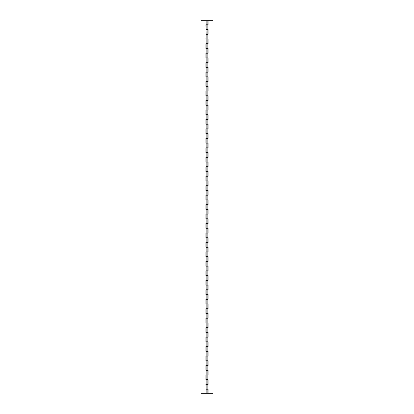 <?xml version="1.0" encoding="UTF-8"?>
<svg xmlns="http://www.w3.org/2000/svg" width="414" height="414" viewBox="0 0 414 414"><rect width="100%" height="100%" fill="white"/><g stroke="black" fill="none" stroke-linecap="round" stroke-linejoin="round"><path stroke-width="0.62" d="M206.125 393.3L207.875 393.3L207.875 389.222L206.125 389.222L206.125 393.3L201.038 393.3L201.038 20.7L207.875 20.7L207.875 24.778L205.939 24.778L206.125 34.243L207.875 34.243L207.875 29.585L206.125 29.585M206.125 389.222L205.939 384.415L207.875 384.415L207.875 379.757L205.939 379.757L205.939 374.949L207.875 374.949L207.875 370.292L205.939 370.292L205.939 365.484L207.875 365.484L207.875 360.827L205.939 360.827L205.939 356.019L207.875 356.019L207.875 351.362L205.939 351.362L205.939 346.559L207.875 346.559L207.875 341.902L205.939 341.902L205.939 337.094L207.875 337.094L207.875 332.437L205.939 332.437L205.939 327.629L207.875 327.629L207.875 322.972L205.939 322.972L205.939 318.164L207.875 318.164L207.875 313.507L205.939 313.507L205.939 308.699L207.875 308.699L207.875 304.042L205.939 304.042L205.939 299.239L207.875 299.239L207.875 294.582L205.939 294.582L205.939 289.774L207.875 289.774L207.875 285.117L205.939 285.117L205.939 280.309L207.875 280.309L207.875 275.652L205.939 275.652L205.939 270.844L207.875 270.844L207.875 266.186L205.939 266.186L205.939 261.379L207.875 261.379L207.875 256.721L205.939 256.721L205.939 251.919L207.875 251.919L207.875 247.261L205.939 247.261L205.939 242.454L207.875 242.454L207.875 237.796L205.939 237.796L205.939 232.989L207.875 232.989L207.875 228.331L205.939 228.331L205.939 223.524L207.875 223.524L207.875 218.866L205.939 218.866L205.939 214.059L207.875 214.059L207.875 209.401L205.939 209.401L205.939 204.599L207.875 204.599L207.875 199.941L205.939 199.941L205.939 195.134L207.875 195.134L207.875 190.476L205.939 190.476L205.939 185.669L207.875 185.669L207.875 181.011L205.939 181.011L205.939 176.204L207.875 176.204L207.875 171.546L205.939 171.546L205.939 166.738L207.875 166.738L207.875 162.081L205.939 162.081L205.939 157.279L207.875 157.279L207.875 152.621L205.939 152.621L205.939 147.814L207.875 147.814L207.875 143.156L205.939 143.156L205.939 138.348L207.875 138.348L207.875 133.691L205.939 133.691L205.939 128.883L207.875 128.883L207.875 124.226L205.939 124.226L205.939 119.418L207.875 119.418L207.875 114.761L205.939 114.761L205.939 109.958L207.875 109.958L207.875 105.301L205.939 105.301L205.939 100.493L207.875 100.493L207.875 95.836L205.939 95.836L205.939 91.028L207.875 91.028L207.875 86.371L205.939 86.371L205.939 81.563L207.875 81.563L207.875 76.906L205.939 76.906L205.939 72.098L207.875 72.098L207.875 67.441L205.939 67.441L205.939 62.638L207.875 62.638L207.875 57.981L205.939 57.981L205.939 53.173L207.875 53.173L207.875 48.516L205.939 48.516L205.939 43.708L207.875 43.708L207.875 39.051L205.939 39.051L206.125 34.243M206.125 38.978L208.061 38.978L208.061 43.78L206.125 43.78L206.125 48.438L208.061 48.438L208.061 53.246L206.125 53.246L206.125 57.903L208.061 57.903L208.061 62.711L206.125 62.711L206.125 67.368L208.061 67.368L208.061 72.176L206.125 72.176L206.125 76.833L208.061 76.833L208.061 81.641L206.125 81.641L206.125 86.298L208.061 86.298L208.061 91.101L206.125 91.101L206.125 95.758L208.061 95.758L208.061 100.566L206.125 100.566L206.125 105.223L208.061 105.223L208.061 110.031L206.125 110.031L206.125 114.688L208.061 114.688L208.061 119.496L206.125 119.496L206.125 124.153L208.061 124.153L208.061 128.961L206.125 128.961L206.125 133.618L208.061 133.618L208.061 138.421L206.125 138.421L206.125 143.078L208.061 143.078L208.061 147.886L206.125 147.886L206.125 152.543L208.061 152.543L208.061 157.351L206.125 157.351L206.125 162.009L208.061 162.009L208.061 166.816L206.125 166.816L206.125 171.474L208.061 171.474L208.061 176.281L206.125 176.281L206.125 180.939L208.061 180.939L208.061 185.741L206.125 185.741L206.125 190.399L208.061 190.399L208.061 195.206L206.125 195.206L206.125 199.864L208.061 199.864L208.061 204.671L206.125 204.671L206.125 209.329L208.061 209.329L208.061 214.136L206.125 214.136L206.125 218.794L208.061 218.794L208.061 223.601L206.125 223.601L206.125 228.259L208.061 228.259L208.061 233.061L206.125 233.061L206.125 237.719L208.061 237.719L208.061 242.526L206.125 242.526L206.125 247.184L208.061 247.184L208.061 251.991L206.125 251.991L206.125 256.649L208.061 256.649L208.061 261.457L206.125 261.457L206.125 266.114L208.061 266.114L208.061 270.922L206.125 270.922L206.125 275.579L208.061 275.579L208.061 280.381L206.125 280.381L206.125 285.039L208.061 285.039L208.061 289.847L206.125 289.847L206.125 294.504L208.061 294.504L208.061 299.312L206.125 299.312L206.125 303.969L208.061 303.969L208.061 308.777L206.125 308.777L206.125 313.434L208.061 313.434L208.061 318.242L206.125 318.242L206.125 322.899L208.061 322.899L208.061 327.702L206.125 327.702L206.125 332.359L208.061 332.359L208.061 337.167L206.125 337.167L206.125 341.824L208.061 341.824L208.061 346.632L206.125 346.632L206.125 351.289L208.061 351.289L208.061 356.097L206.125 356.097L206.125 360.754L208.061 360.754L208.061 365.562L206.125 365.562L206.125 370.219L208.061 370.219L208.061 375.022L206.125 375.022L206.125 379.679L208.061 379.679L208.061 384.487L206.125 384.487L206.125 389.144L208.061 389.144L208.061 393.3L212.962 393.3L212.962 20.7L208.061 20.7L208.061 24.856L206.125 24.856L206.125 29.513L208.061 29.513L208.061 34.321L206.125 34.321L206.125 38.978M206.125 20.7L206.125 24.778M206.125 39.051L206.125 43.708M206.125 48.516L206.125 53.173M206.125 57.981L206.125 62.638M206.125 67.441L206.125 72.098M206.125 76.906L206.125 81.563M206.125 86.371L206.125 91.028M206.125 95.836L206.125 100.493M206.125 105.301L206.125 109.958M206.125 114.761L206.125 119.418M206.125 124.226L206.125 128.883M206.125 133.691L206.125 138.348M206.125 143.156L206.125 147.814M206.125 152.621L206.125 157.279M206.125 162.081L206.125 166.738M206.125 171.546L206.125 176.204M206.125 181.011L206.125 185.669M206.125 190.476L206.125 195.134M206.125 199.941L206.125 204.599M206.125 209.401L206.125 214.059M206.125 218.866L206.125 223.524M206.125 228.331L206.125 232.989M206.125 237.796L206.125 242.454M206.125 247.261L206.125 251.919M206.125 256.721L206.125 261.379M206.125 266.186L206.125 270.844M206.125 275.652L206.125 280.309M206.125 285.117L206.125 289.774M206.125 294.582L206.125 299.239M206.125 304.042L206.125 308.699M206.125 313.507L206.125 318.164M206.125 322.972L206.125 327.629M206.125 332.437L206.125 337.094M206.125 341.902L206.125 346.559M206.125 351.362L206.125 356.019M206.125 360.827L206.125 365.484M206.125 370.292L206.125 374.949M206.125 379.757L206.125 384.415M207.875 34.321L207.875 38.978M207.875 43.78L207.875 48.438M207.875 24.856L207.875 29.513M207.875 62.711L207.875 67.368M207.875 53.246L207.875 57.903M207.875 81.641L207.875 86.298M207.875 72.176L207.875 76.833M207.875 100.566L207.875 105.223M207.875 91.101L207.875 95.758M207.875 119.496L207.875 124.153M207.875 110.031L207.875 114.688M207.875 138.421L207.875 143.078M207.875 128.961L207.875 133.618M207.875 157.351L207.875 162.009M207.875 147.886L207.875 152.543M207.875 176.281L207.875 180.939M207.875 166.816L207.875 171.474M207.875 195.206L207.875 199.864M207.875 204.671L207.875 209.329M207.875 214.136L207.875 218.794M207.875 185.741L207.875 190.399M207.875 223.601L207.875 228.259M207.875 233.061L207.875 237.719M207.875 242.526L207.875 247.184M207.875 251.991L207.875 256.649M207.875 261.457L207.875 266.114M207.875 270.922L207.875 275.579M207.875 280.381L207.875 285.039M207.875 289.847L207.875 294.504M207.875 299.312L207.875 303.969M207.875 308.777L207.875 313.434M207.875 318.242L207.875 322.899M207.875 327.702L207.875 332.359M207.875 337.167L207.875 341.824M207.875 346.632L207.875 351.289M207.875 356.097L207.875 360.754M207.875 365.562L207.875 370.219M207.875 384.487L207.875 389.144M207.875 375.022L207.875 379.679"/></g></svg>
